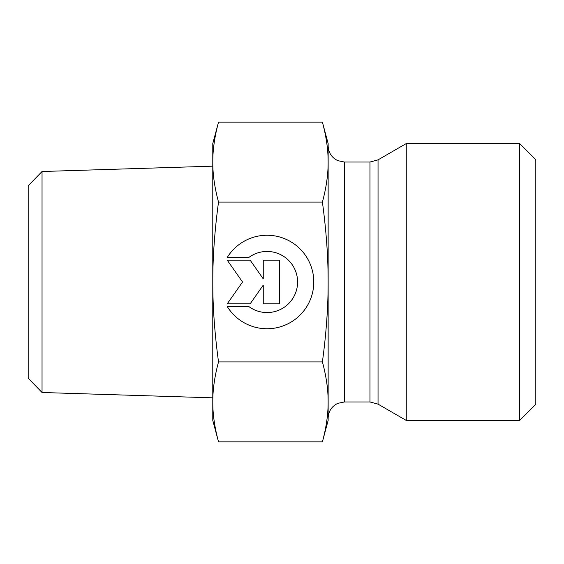 <?xml version="1.0" encoding="UTF-8"?>
<svg xmlns="http://www.w3.org/2000/svg" width="564" height="564" viewBox="0 0 564 564"><rect width="100%" height="100%" fill="white"/><g stroke="black" fill="none" stroke-linecap="round" stroke-linejoin="round"><path stroke-width="0.85" d="M227.25 257.452A46.749 46.749 0 0 1 297.432 246.482A46.749 46.749 0 0 1 297.432 317.518A46.749 46.749 0 0 1 227.25 306.548L248.851 306.548A30.548 30.548 0 0 0 289.677 261.492A30.548 30.548 0 0 0 248.851 257.452L227.25 257.452M263.254 260.18L279.617 260.18L279.617 303.82L263.254 303.82L263.254 285.123L250.162 303.82L227.25 303.82L242.527 282L227.25 260.18L250.162 260.18L263.254 278.877L263.254 260.18M42.039 171.505L28.2 185.782L28.2 378.218L42.039 392.495L42.039 171.505L212.783 166.168M218.522 122.148C214.665 136.382 212.748 149.7 212.783 162.108L212.783 143.566L218.522 122.148L322.404 122.148C326.274 136.446 328.185 149.763 328.142 162.108L328.142 401.892C328.185 389.548 326.274 376.223 322.404 361.926C326.274 333.331 328.185 306.689 328.142 282C328.185 257.311 326.274 230.669 322.404 202.074C326.274 187.777 328.185 174.452 328.142 162.108L328.142 143.566L322.404 122.148M218.522 202.074C214.665 230.535 212.748 257.177 212.783 282L212.783 162.108C212.748 174.523 214.665 187.84 218.522 202.074L322.404 202.074M218.522 361.926C214.665 376.16 212.748 389.477 212.783 401.892L212.783 282C212.748 306.823 214.665 333.465 218.522 361.926L322.404 361.926M218.522 441.852L212.783 420.434L212.783 401.892C212.748 414.3 214.665 427.618 218.522 441.852L322.404 441.852C326.274 427.554 328.185 414.237 328.142 401.892L328.142 420.434L322.404 441.852M378.042 404.141L406.263 420.434L406.263 143.566L378.042 159.859L369.963 162.023L369.963 401.977L378.042 404.141L378.042 159.859M519.648 420.434L535.8 404.282L535.8 159.718L519.648 143.566L519.648 420.434L406.263 420.434M369.963 401.977L344.294 401.977L344.294 162.023L369.963 162.023M42.039 392.495L212.783 397.831M344.294 162.023L337.765 160.641C331.646 157.617 328.438 152.689 328.142 145.872M344.294 401.977L337.765 403.359C331.646 406.383 328.438 411.311 328.142 418.128M519.648 143.566L406.263 143.566"/></g></svg>
